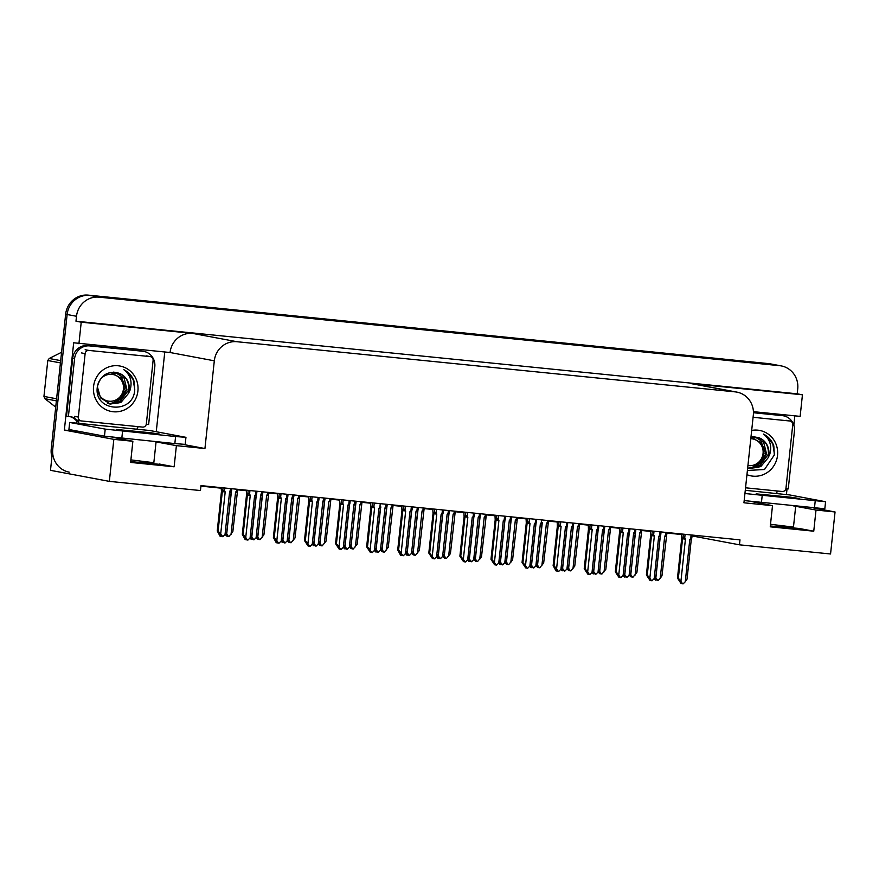 <?xml version="1.0" encoding="UTF-8"?>
<svg xmlns="http://www.w3.org/2000/svg" width="879" height="879" viewBox="0 0 879 879"><rect width="100%" height="100%" fill="white"/><g stroke="black" fill="none" stroke-linecap="round" stroke-linejoin="round"><path stroke-width="1.32" d="M112.094 437.182L132.872 441.269L113.841 439.357L109.348 481.373L50.488 470.331L67.134 314.506A21.283 20.492 -79.4 0 1 89.79 295.41L770.213 363.906A21.283 20.492 -79.4 0 1 771.872 364.148A21.283 20.492 -79.4 0 0 770.213 363.906L89.79 295.41A21.283 20.492 -79.4 0 0 67.134 314.506L52.751 449.18A21.283 20.492 -79.4 0 0 69.221 472.144M751.721 501.579L772.498 505.667L743.942 502.788L753.325 415.075A21.283 20.492 100.6 0 0 736.844 392.111A21.283 20.492 100.6 0 0 735.185 391.869L236.978 341.722A21.283 20.492 100.6 0 0 214.311 360.819L204.939 448.532L182.195 444.258M692.037 535.915L739.459 544.815L830.556 553.979L835.05 511.963L816.009 510.04L813.756 531.202L799.055 528.444L770.334 525.983M80.736 431.721L64.354 430.073L73.682 342.777L170.076 352.512A21.283 20.492 100.6 0 1 192.732 333.416L81.231 322.186L78.923 343.766M164.736 352.402L156.253 431.721M794.836 415.833L793.847 425.172M787.046 488.757L786.419 494.602M753.424 411.669L800.143 416.371L802.439 394.792L690.949 383.574A21.283 20.492 100.6 0 1 692.608 383.815L736.844 392.111M797.198 393.814L75.979 321.209L76.506 316.275A21.283 20.492 -79.4 0 1 99.173 297.168L779.585 365.675A21.283 20.492 -79.4 0 1 781.244 365.906A21.283 20.492 -79.4 0 1 797.725 388.881L797.198 393.814L802.439 394.792M835.05 511.963L813.031 507.831M113.841 439.357L64.354 430.073M81.231 322.186L75.979 321.209M200.928 486.131L221.2 488.175M237.682 489.834L246.252 490.691M268.765 492.954L277.335 493.822M299.849 496.086L308.419 496.954M330.933 499.217L339.503 500.085M362.016 502.348L370.586 503.206M393.1 505.48L401.67 506.337M424.183 508.6L432.754 509.468M455.267 511.732L463.837 512.6M486.351 514.863L494.921 515.731M517.434 517.995L526.016 518.852M548.518 521.126L557.099 521.983M579.602 524.247L588.183 525.115M610.685 527.378L619.266 528.246M641.769 530.509L650.35 531.377M666.919 533.037L681.434 534.498M109.348 481.373L200.456 490.548L200.983 485.615L739.986 539.871L739.459 544.815M204.939 448.532L176.393 445.653L153.484 441.434M816.009 510.04L793.111 505.821M132.872 441.269L130.619 462.42L174.13 466.804L176.393 445.653M813.756 531.202L770.246 526.818L772.498 505.667M770.509 524.28L793.462 527.103L795.693 506.227M156.066 441.84L153.836 462.706L130.883 459.893M130.707 461.585L159.407 464.31M174.13 466.804L159.429 464.046M51.905 457.047A21.283 20.492 -79.4 0 1 51.246 448.894L65.639 314.232A21.283 20.492 -79.4 0 1 88.296 295.135L768.718 363.631A21.283 20.492 -79.4 0 1 770.378 363.873L781.244 365.906M227.068 535.465L226.848 536.146L225.672 534.344L227.606 536.289L228.914 536.487L232.825 531.729L237.517 490.889L236.506 491.031L235.561 492.185L231.056 534.333M226.848 536.146L225.101 534.476M237.044 492.273L235.561 492.185M237.517 490.889L236.506 491.031L236.704 489.207M226.134 533.135L226.705 533.894L231.166 492.119M228.353 536.432L226.705 533.894M221.167 487.504L221.453 491.46L217.245 530.916L218.102 531.081L222.321 491.625L222.794 490.229L224.508 490.647L224.793 488.01M230.77 488.614L229.54 492.405L225.035 534.553L222.892 536.706L220.684 534.113L225.189 491.965L224.508 490.647M225.035 534.553L226.804 531.949L231.496 491.108L230.485 491.251L231.496 491.108M217.245 530.916L220.08 536.234L220.827 536.366L219.662 534.564L222.332 536.651M218.102 531.081L220.684 534.113M222.321 491.625L225.189 491.965M229.54 492.405L231.023 492.493M220.827 536.366L221.047 535.696M255.921 491.141L255.558 494.602L254.602 495.756L250.097 537.904L247.955 540.058L246.647 539.86L244.725 537.915L245.9 539.717L246.109 539.047M245.9 539.717L245.142 539.585L242.307 534.267L243.164 534.432L247.384 494.976L250.251 495.327L249.57 493.998L249.944 490.548M255.558 494.602L256.558 494.459L255.558 494.602M254.602 495.756L256.086 495.844L256.558 494.459M250.097 537.904L251.866 535.3L256.086 495.844M247.384 494.976L247.856 493.58L249.57 493.998M243.164 534.432L245.746 537.465L250.251 495.327M247.395 540.003L245.746 537.465M246.307 490.174L246.527 494.811L242.307 534.267M783.365 497.25L799.154 498.481L790.693 497.195L756.138 493.877L783.365 497.25M745.282 490.306L789.529 494.921L825.579 501.722L744.942 493.526M825.579 501.722L824.821 508.776L744.183 500.58M753.446 412.734L782.343 415.635A14.185 13.657 -79.4 0 1 783.453 415.8L781.574 415.448A14.185 13.657 100.6 0 0 780.464 415.284L753.446 412.57M783.453 415.8A14.185 13.657 -79.4 0 1 794.429 431.106L788.254 488.922A14.185 13.657 -79.4 0 1 788.254 488.922L788.243 488.922A14.185 13.657 -79.4 0 0 785.892 488.702M776.772 493.471L776.926 492.064A14.185 13.657 -79.4 0 1 778.179 491.086M258.151 538.596L257.932 539.277L256.756 537.465L258.69 539.42L259.997 539.618L263.909 534.861L268.6 494.02L267.59 494.152L266.645 495.316L262.14 537.465M257.932 539.277L256.185 537.607M268.128 495.404L266.645 495.316M268.6 494.02L267.59 494.152L267.787 492.339M257.217 536.267L257.789 537.025L262.25 495.251M259.437 539.563L257.789 537.025M289.235 541.728L289.015 542.409L287.84 540.596L289.773 542.552L291.081 542.739L294.992 537.992L299.684 497.151L298.673 497.283L297.728 498.448L293.223 540.585M289.015 542.409L287.268 540.728M299.212 498.536L297.728 498.448M299.684 497.151L298.673 497.283L298.871 495.47M288.301 539.398L288.872 540.156L293.333 498.371M290.52 542.684L288.872 540.156M320.319 544.859L320.099 545.54L318.923 543.727L320.857 545.672L322.164 545.87L326.076 541.123L330.768 500.272L329.757 500.415L328.812 501.579L324.307 543.716M320.099 545.54L318.352 543.859M330.295 501.667L328.812 501.579M330.768 500.272L329.757 500.415L329.955 498.602M319.385 542.53L319.956 543.277L324.417 501.502M321.604 545.815L319.956 543.277M351.402 547.98L351.182 548.661L350.007 546.859L351.941 548.804L353.248 549.001L357.16 544.244L361.851 503.403L360.84 503.546L359.896 504.7L355.391 546.848M351.182 548.661L349.435 546.991M361.379 504.788L359.896 504.7M361.851 503.403L360.84 503.546L361.038 501.722M350.468 545.65L351.04 546.408L355.501 504.634M352.688 548.946L351.04 546.408M261.854 491.746L260.623 495.536L256.119 537.684L253.976 539.838L251.768 537.245L256.239 495.47M256.119 537.684L257.888 535.08L262.579 494.24L261.568 494.383L262.579 494.24M250.174 537.827L251.163 539.354L251.921 539.497L250.746 537.695L251.493 537.827L253.416 539.783M251.196 536.487L251.768 537.245M260.623 495.536L262.107 495.624M251.921 539.497L252.13 538.816M292.938 494.866L291.707 498.668L287.202 540.816L285.06 542.969L282.851 540.376L287.323 498.602M287.202 540.816L288.971 538.212L293.663 497.371L292.652 497.514L293.663 497.371M281.258 540.959L282.247 542.486L283.005 542.629L281.829 540.816L284.499 542.914M282.28 539.618L282.851 540.376M291.707 498.668L293.19 498.756M283.005 542.629L283.214 541.947M324.021 497.997L322.791 501.799L318.286 543.947L316.143 546.101L313.935 543.508L318.407 501.722M318.286 543.947L320.055 541.343L324.747 500.503L323.736 500.634L324.747 500.503M312.342 544.079L313.331 545.617L314.089 545.76L312.913 543.947L315.583 546.035M313.363 542.75L313.935 543.508M322.791 501.799L324.274 501.887M314.089 545.76L314.297 545.079M355.105 501.129L353.874 504.931L349.37 547.068L347.227 549.221L345.018 546.628L349.49 504.854M349.37 547.068L351.139 544.475L355.83 503.623L354.819 503.766L355.83 503.623M343.425 547.21L344.414 548.749L345.172 548.892L343.997 547.079L346.667 549.166M344.447 545.881L345.018 546.628M353.874 504.931L355.358 505.018M345.172 548.892L345.381 548.21M287.004 494.273L286.642 497.734L285.686 498.887L281.181 541.035L279.039 543.189L277.731 542.991L275.808 541.046L276.984 542.848L277.193 542.167M276.984 542.848L276.226 542.706L273.391 537.399L274.248 537.563L278.467 498.107L281.335 498.448L280.654 497.129L281.027 493.668M286.642 497.734L287.642 497.591L286.642 497.734M285.686 498.887L287.169 498.975L287.642 497.591M281.181 541.035L282.95 538.431L287.169 498.975M278.467 498.107L278.94 496.712L280.654 497.129M274.248 537.563L276.83 540.596L281.335 498.448M278.478 543.134L276.83 540.596M277.39 493.306L277.61 497.943L273.391 537.399M318.088 497.404L317.726 500.865L316.77 502.019L312.265 544.167L310.122 546.32L308.815 546.123L306.892 544.167L308.705 545.958M308.068 545.98L304.475 540.53L305.332 540.684L309.551 501.228L312.419 501.579L311.737 500.261L312.111 496.8M308.21 545.991L308.287 545.299M317.726 500.865L318.725 500.722L317.726 500.865M316.77 502.019L318.253 502.107L318.725 500.722M312.265 544.167L314.034 541.563L318.253 502.107M309.551 501.228L310.023 499.843L311.737 500.261M305.332 540.684L307.914 543.727L312.419 501.579M309.562 546.266L307.914 543.727M308.474 496.437L308.694 501.074L304.475 540.53M349.172 500.536L348.809 503.986L347.853 505.15L343.348 547.298L341.206 549.452L339.898 549.254L337.976 547.298L339.788 549.078M339.151 549.111L335.558 543.651L336.415 543.815L340.634 504.359L343.502 504.711L342.821 503.392L343.195 499.931M339.294 549.122L339.371 548.43M348.809 503.986L349.809 503.854L348.809 503.986M347.853 505.15L349.337 505.238L349.809 503.854M343.348 547.298L345.117 544.694L349.337 505.238M340.634 504.359L341.107 502.975L342.821 503.392M336.415 543.815L338.997 546.859L343.502 504.711M340.645 549.386L338.997 546.859M339.558 499.569L339.777 504.194L335.558 543.651M380.255 503.667L379.893 507.117L378.937 508.282L374.432 550.419L372.289 552.572L370.982 552.375L369.059 550.43L370.872 552.21M370.235 552.243L366.642 546.782L367.499 546.947L371.718 507.491L374.586 507.842L373.905 506.513L374.278 503.063M370.378 552.254L370.455 551.562M379.893 507.117L380.893 506.974L379.893 507.117M378.937 508.282L380.42 508.37L380.893 506.974M374.432 550.419L376.201 547.826L380.42 508.37M371.718 507.491L372.191 506.106L373.905 506.513M367.499 546.947L370.081 549.979L374.586 507.842M371.729 552.517L370.081 549.979M370.641 502.689L370.861 507.326L366.642 546.782M751.677 430.435A23.129 22.272 -79.4 0 1 777.53 455.388A23.129 22.272 -79.4 0 1 746.952 474.671M747.403 470.463L764.488 469.518L774.322 455.003L773.817 445.917C771.894 440.511 768.444 436.555 763.444 434.072C769.993 439.181 772.092 445.983 769.718 454.454L768.114 457.794A16.031 15.437 100.6 0 0 768.85 454.355A16.031 15.437 100.6 0 0 758.236 437.5L751.018 436.621M747.677 467.848L749.974 468.463L760.753 466.617L768.114 457.794M749.677 468.408L758.775 467.21L768.334 454.256C768.806 445.983 765.444 440.401 758.236 437.5M748.501 468.111L756.401 466.771L765.961 453.806L760.137 439.313L754.402 436.665M748.798 468.188L759.632 465.376L766.554 453.927L763.719 442.478L754.698 436.72L752.863 436.5M753.083 417.294L789.716 420.986A3.549 3.417 -79.4 0 1 792.737 424.854L785.958 488.306A3.549 3.417 -79.4 0 1 782.189 491.493L745.546 487.801M774.421 454.3L772.839 444.027L766.653 436.039L763.444 434.072M750.798 438.687A13.515 13.009 -79.4 0 1 763.06 453.476A13.515 13.009 -79.4 0 1 747.93 465.507M758.335 438.127L751.04 437.226L761.247 442.961L764.082 453.223L760.038 463.09L750.787 468.133M752.545 437.434L751.04 437.226M137.904 391.001A23.129 22.272 -79.4 0 1 113.27 411.757A23.129 22.272 -79.4 0 1 93.559 386.529A23.129 22.272 -79.4 0 1 118.193 365.774A23.129 22.272 -79.4 0 1 137.904 391.001M97.36 386.793C93.328 411.482 132.597 414.822 134.696 390.617L134.19 381.519C132.268 376.113 128.817 372.169 123.818 369.685C130.367 374.795 132.465 381.585 130.103 390.067L128.488 393.396A16.031 15.437 100.6 0 0 129.224 389.957A16.031 15.437 100.6 0 0 118.61 373.114C107.546 370.641 100.459 375.201 97.36 386.793M97.371 386.749L100.547 397.879L110.347 404.065L121.126 402.23L128.488 393.396M110.051 404.01L119.159 402.824L128.708 389.869C129.18 381.596 125.818 376.003 118.61 373.114M107.677 403.56L108.578 403.692M108.875 403.714L116.775 402.373L126.334 389.419L120.522 374.915L114.775 372.278M109.172 403.802L120.005 400.978L126.928 389.529L124.093 378.08L115.072 372.333L113.237 372.114M85.131 353.611A3.549 3.417 -79.4 0 1 88.9 350.435L150.089 356.588A3.549 3.417 -79.4 0 1 153.111 360.456L146.332 423.92A3.549 3.417 -79.4 0 1 142.563 427.095L81.373 420.942A3.549 3.417 -79.4 0 1 78.352 417.075L85.131 353.611L81.384 352.908M81.088 420.898L77.341 420.195A3.549 3.417 -79.4 0 1 74.594 416.371L78.352 417.075M134.795 389.913L133.212 379.629L127.026 371.652L123.818 369.685M143.738 432.864L159.528 434.083L151.067 432.798L116.511 429.49L143.738 432.864M175.591 436.533L105.216 429.117L69.672 422.447L68.925 429.501L104.469 436.171L174.844 443.576L175.591 436.533L185.952 437.335L185.194 444.389L174.844 443.576M69.672 422.447L149.902 430.523L185.952 437.335M72.704 358.291L74.583 358.643A14.185 13.657 -79.4 0 1 89.691 345.908L142.717 351.248A14.185 13.657 -79.4 0 1 143.826 351.413L141.948 351.051A14.185 13.657 100.6 0 0 140.838 350.897L87.812 345.557A14.185 13.657 100.6 0 0 72.704 358.291L66.529 416.108L68.408 416.459A14.185 13.657 -79.4 0 1 74.913 418.294M143.826 351.413A14.185 13.657 -79.4 0 1 154.803 366.719L148.628 424.535A14.185 13.657 -79.4 0 1 148.628 424.535L148.617 424.535A14.185 13.657 -79.4 0 0 146.277 424.304M137.146 429.084L137.3 427.666A14.185 13.657 -79.4 0 1 138.552 426.7M76.781 423.107A7.098 1.901 95.7 0 1 76.803 422.843L76.956 421.437L78.824 421.788L78.681 423.195M69.694 416.536A14.185 13.657 -79.4 0 1 76.956 421.437M77.44 420.217A14.185 13.657 -79.4 0 1 78.824 421.788M74.583 358.643L68.408 416.459M56.377 400.846L44.917 398.703L55.707 407.131M44.917 398.703A38.302 36.885 -79.4 0 1 43.95 396.418L56.597 398.791M60.442 362.895L47.785 360.522L43.95 396.418M47.785 360.522A38.302 36.885 -79.4 0 1 49.224 358.489L60.684 360.632M61.574 352.27L49.224 358.489M109.051 401.209A13.515 13.009 -79.4 0 1 97.536 386.474A13.515 13.009 -79.4 0 1 111.919 374.355A13.515 13.009 -79.4 0 1 123.434 389.089A13.515 13.009 -79.4 0 1 109.051 401.209M118.709 373.74L111.424 372.828L121.621 378.574L124.455 388.826L120.412 398.703L111.161 403.736M112.919 373.037L111.424 372.828M382.486 551.111L382.266 551.792L381.101 549.99L383.024 551.935L384.332 552.133L388.243 547.375L392.935 506.535L391.924 506.678L390.979 507.831L386.474 549.979M382.266 551.792L380.519 550.122M392.463 507.919L390.979 507.831M392.935 506.535L391.924 506.678L392.122 504.854M381.552 548.782L382.123 549.54L386.584 507.765M383.771 552.078L382.123 549.54M413.569 554.242L413.35 554.924L412.185 553.111L414.108 555.067L415.415 555.264L419.327 550.507L424.019 509.666L423.008 509.798L422.063 510.963L417.558 553.111M413.35 554.924L411.603 553.254M423.546 511.051L422.063 510.963M424.019 509.666L423.008 509.798L423.206 507.985M412.636 551.913L413.207 552.671L417.668 510.897M414.855 555.209L413.207 552.671M444.653 557.374L444.433 558.055L443.269 556.242L445.192 558.198L446.499 558.396L450.411 553.638L455.102 512.798L454.091 512.929L453.146 514.094L448.642 556.231M444.433 558.055L442.697 556.374M454.63 514.182L453.146 514.094M455.102 512.798L454.091 512.929L454.289 511.117M443.719 555.045L444.291 555.803L448.751 514.017M445.939 558.33L444.291 555.803M386.189 504.26L384.958 508.051L380.453 550.199L378.311 552.353L376.102 549.76L380.574 507.985M380.453 550.199L382.222 547.595L386.914 506.754L385.903 506.897L386.914 506.754M374.509 550.342L375.498 551.88L376.256 552.012L375.08 550.21L377.75 552.298M375.531 549.001L376.102 549.76M384.958 508.051L386.441 508.139M376.256 552.012L376.465 551.342M417.272 507.392L416.998 510.029L416.042 511.182L411.537 553.33L409.394 555.484L407.186 552.891L411.658 511.117M411.537 553.33L413.306 550.726L417.997 509.886L416.998 510.029L417.997 509.886M405.593 553.473L406.581 555.001L407.34 555.143L406.164 553.341L406.911 553.473L408.834 555.429M406.614 552.133L407.186 552.891M416.042 511.182L417.525 511.27M407.34 555.143L407.548 554.462M448.356 510.512L448.081 513.16L447.125 514.314L442.62 556.462L440.478 558.615L438.269 556.022L442.741 514.248M442.62 556.462L444.389 553.858L449.081 513.017L448.081 513.16L449.081 513.017M436.676 556.605L437.665 558.132L438.423 558.275L437.248 556.462L439.918 558.561M437.698 555.264L438.269 556.022M447.125 514.314L448.609 514.402M438.423 558.275L438.632 557.594M479.44 513.644L479.165 516.281L478.209 517.445L473.704 559.593L471.562 561.747L469.353 559.154L473.825 517.368M473.704 559.593L475.473 556.989L480.165 516.149L479.165 516.281L480.165 516.149M467.76 559.725L468.749 561.263L469.507 561.406L468.331 559.593L471.001 561.681M468.782 558.396L469.353 559.154M478.209 517.445L479.692 517.533M469.507 561.406L469.716 560.725M411.339 506.787L410.976 510.249L410.021 511.402L405.516 553.55L403.373 555.704L402.066 555.506L400.143 553.561L401.956 555.341M401.318 555.363L400.571 555.231L397.726 549.913L398.583 550.078L402.802 510.622L405.669 510.974L404.988 509.644L405.362 506.194M401.461 555.385L401.538 554.693M410.976 510.249L411.976 510.106L410.976 510.249M410.021 511.402L411.504 511.49L411.976 510.106M405.516 553.55L407.285 550.946L411.504 511.49M402.802 510.622L403.274 509.227L404.988 509.644M398.583 550.078L401.165 553.111L405.669 510.974M402.813 555.649L401.165 553.111M401.725 505.821L401.945 510.457L397.726 549.913M442.423 509.919L442.06 513.38L441.104 514.534L436.599 556.682L434.457 558.835L433.149 558.637L431.226 556.693L433.039 558.473M432.402 558.495L428.809 553.045L429.666 553.21L433.885 513.754L436.753 514.094L436.072 512.776L436.445 509.315M432.545 558.517L432.622 557.813M442.06 513.38L443.06 513.237L442.06 513.38M441.104 514.534L442.587 514.622L443.06 513.237M436.599 556.682L438.368 554.078L442.587 514.622M433.885 513.754L434.358 512.358L436.072 512.776M429.666 553.21L432.248 556.242L436.753 514.094M433.896 558.78L432.248 556.242M432.809 508.952L433.028 513.589L428.809 553.045M473.506 513.05L473.144 516.511L472.188 517.665L467.694 559.813L465.54 561.967L464.233 561.769L462.31 559.813L464.123 561.604M463.486 561.626L459.893 556.176L460.75 556.33L464.969 516.874L467.837 517.226L467.156 515.907L467.529 512.446M463.629 561.637L463.705 560.945M473.144 516.511L474.144 516.369L473.144 516.511M472.188 517.665L473.671 517.753L474.144 516.369M467.694 559.813L469.463 557.209L473.671 517.753M464.969 516.874L465.441 515.49L467.156 515.907M460.75 556.33L463.343 559.374L467.837 517.226M464.98 561.912L463.343 559.374M463.892 512.083L464.112 516.72L459.893 556.176M504.59 516.182L504.227 519.632L503.271 520.797L498.778 562.945L496.624 565.098L495.316 564.9L493.394 562.945L495.207 564.725M494.569 564.757L490.976 559.297L491.844 559.462L496.053 520.005L498.92 520.357L498.239 519.039L498.613 515.577M494.712 564.768L494.789 564.076M504.227 519.632L505.227 519.5L504.227 519.632M503.271 520.797L504.755 520.884L505.227 519.5M498.778 562.945L500.547 560.341L504.755 520.884M496.053 520.005L496.525 518.621L498.239 519.039M491.844 559.462L494.427 562.505L498.92 520.357M496.064 565.032L494.427 562.505M494.987 515.215L495.196 519.841L490.976 559.297M475.737 560.505L475.517 561.187L474.352 559.374L476.275 561.318L477.583 561.516L481.494 556.77L486.186 515.918L485.175 516.061L484.23 517.226L479.725 559.363M475.517 561.187L473.781 559.505M485.713 517.313L484.23 517.226M486.186 515.918L485.175 516.061L485.373 514.248M474.803 558.176L475.374 558.923L479.835 517.149M477.022 561.461L475.374 558.923M506.82 563.626L506.601 564.307L505.436 562.505L507.359 564.45L508.666 564.648L512.578 559.89L517.27 519.049L516.259 519.192L515.314 520.346L510.809 562.494M506.601 564.307L504.865 562.637M516.797 520.434L515.314 520.346M517.27 519.049L516.259 519.192L516.456 517.368M505.886 561.296L506.458 562.055L510.919 520.28M508.106 564.593L506.458 562.055M537.904 566.757L537.684 567.438L536.52 565.636L538.442 567.581L539.75 567.779L543.661 563.021L548.353 522.181L547.342 522.324L546.397 523.477L541.893 565.626M537.684 567.438L535.948 565.768M547.881 523.565L546.397 523.477M548.353 522.181L547.342 522.324L547.54 520.5M536.97 564.428L537.541 565.186L542.002 523.412M539.19 567.724L537.541 565.186M568.988 569.889L568.768 570.57L567.603 568.757L569.526 570.713L570.834 570.91L574.745 566.153L579.437 525.312L578.426 525.455L577.481 526.609L572.976 568.757M568.768 570.57L567.032 568.9M578.964 526.697L577.481 526.609M579.437 525.312L578.426 525.455L578.624 523.631M568.054 567.559L568.625 568.317L573.086 526.543M570.273 570.856L568.625 568.317M600.071 573.02L599.852 573.701L598.687 571.888L600.61 573.844L601.917 574.042L605.829 569.284L610.52 528.444L609.51 528.576L608.565 529.74L604.06 571.877M599.852 573.701L598.116 572.02M610.048 529.828L608.565 529.74M610.52 528.444L609.51 528.576L609.707 526.763M599.137 570.691L599.709 571.449L604.181 529.663M601.357 573.976L599.709 571.449M631.155 576.152L630.946 576.833L629.771 575.02L631.693 576.965L633.001 577.162L636.912 572.416L641.604 531.564L640.593 531.707L639.648 532.872L635.143 575.009M630.946 576.833L629.199 575.152M641.132 532.96L639.648 532.872M641.604 531.564L640.593 531.707L640.791 529.894M630.221 573.822L630.792 574.569L635.264 532.795M632.44 577.107L630.792 574.569M510.523 516.775L510.249 519.412L509.293 520.577L504.788 562.714L502.645 564.867L500.437 562.274L504.909 520.5M504.788 562.714L506.557 560.121L511.248 519.269L510.249 519.412L511.248 519.269M498.843 562.857L499.832 564.395L500.59 564.538L499.415 562.725L502.085 564.812M499.865 561.527L500.437 562.274M509.293 520.577L510.776 520.665M500.59 564.538L500.799 563.857M541.607 519.907L541.332 522.544L540.376 523.697L535.871 565.845L533.729 567.999L531.52 565.406L535.992 523.631M535.871 565.845L537.64 563.241L542.332 522.401L541.332 522.544L542.332 522.401M529.927 565.988L530.916 567.526L531.674 567.658L530.498 565.856L533.168 567.944M530.949 564.659L531.52 565.406M540.376 523.697L541.86 523.785M531.674 567.658L531.883 566.988M572.69 523.038L572.416 525.675L571.46 526.829L566.955 568.977L564.812 571.13L562.604 568.537L567.076 526.763M566.955 568.977L568.724 566.373L573.416 525.532L572.416 525.675L573.416 525.532M561.011 569.12L562 570.647L562.758 570.79L561.582 568.988L562.329 569.12L564.252 571.075M562.044 567.779L562.604 568.537M571.46 526.829L572.943 526.917M562.758 570.79L562.967 570.108M603.774 526.158L603.499 528.806L602.544 529.96L598.039 572.108L595.896 574.262L593.688 571.669L598.159 529.894M598.039 572.108L599.808 569.504L604.499 528.664L603.499 528.806L604.499 528.664M592.094 572.251L593.083 573.778L593.841 573.921L592.666 572.108L595.336 574.207M593.127 570.91L593.688 571.669M602.544 529.96L604.027 530.048M593.841 573.921L594.05 573.24M634.858 529.29L634.583 531.927L633.627 533.092L629.122 575.24L626.98 577.393L624.771 574.8L629.243 533.015M629.122 575.24L630.891 572.636L635.583 531.795L634.583 531.927L635.583 531.795M623.178 575.371L624.167 576.91L624.925 577.053L623.749 575.24L626.419 577.327M624.211 574.042L624.771 574.8M633.627 533.092L635.11 533.179M624.925 577.053L625.134 576.371M665.941 532.421L665.667 535.058L664.711 536.223L660.206 578.36L658.063 580.514L655.855 577.921L660.327 536.146M660.206 578.36L661.975 575.767L666.667 534.915L665.667 535.058L666.667 534.915M654.262 578.503L655.251 580.041L656.009 580.184L654.833 578.371L657.503 580.459M655.294 577.173L655.855 577.921M664.711 536.223L666.194 536.311M656.009 580.184L656.217 579.503M535.674 519.313L535.311 522.763L534.355 523.928L529.861 566.065L527.708 568.219L526.4 568.021L524.477 566.076L526.29 567.856M525.653 567.889L522.06 562.428L522.928 562.593L527.136 523.137L530.004 523.488L529.323 522.159L529.696 518.709M525.796 567.9L525.873 567.208M535.311 522.763L536.311 522.62L535.311 522.763M534.355 523.928L535.838 524.016L536.311 522.62M529.861 566.065L531.63 563.472L535.838 524.016M527.136 523.137L527.609 521.752L529.323 522.159M522.928 562.593L525.51 565.626L530.004 523.488M527.147 568.164L525.51 565.626M526.071 518.335L526.279 522.972L522.06 562.428M566.757 522.434L566.395 525.895L565.439 527.048L560.945 569.196L558.791 571.35L557.484 571.152L555.561 569.207L557.374 570.987M556.737 571.009L555.989 570.878L553.144 565.56L554.012 565.724L558.22 526.268L561.088 526.62L560.406 525.29L560.78 521.84M556.879 571.031L556.956 570.339M566.395 525.895L567.394 525.752L566.395 525.895M565.439 527.048L566.922 527.136L567.394 525.752M560.945 569.196L562.714 566.592L566.922 527.136M558.22 526.268L558.692 524.873L560.406 525.29M554.012 565.724L556.594 568.757L561.088 526.62M558.231 571.295L556.594 568.757M557.154 521.467L557.363 526.103L553.144 565.56M597.841 525.565L597.478 529.026L596.533 530.18L592.028 572.328L589.875 574.481L588.567 574.284L586.645 572.339L588.458 574.119M587.82 574.141L584.227 568.691L585.095 568.856L589.304 529.4L592.182 529.74L591.49 528.422L591.864 524.961M587.963 574.163L588.04 573.46M597.478 529.026L598.478 528.883L597.478 529.026M596.533 530.18L598.006 530.268L598.478 528.883M592.028 572.328L593.797 569.724L598.006 530.268M589.304 529.4L589.776 528.004L591.49 528.422M585.095 568.856L587.677 571.888L592.182 529.74M589.315 574.426L587.677 571.888M588.238 524.598L588.447 529.235L584.227 568.691M628.924 528.697L628.562 532.158L627.617 533.311L623.112 575.459L620.959 577.613L619.651 577.415L617.728 575.459L619.541 577.25M618.904 577.272L615.311 571.822L616.179 571.976L620.387 532.52L623.266 532.872L622.574 531.553L622.947 528.092M619.047 577.283L619.124 576.591M628.562 532.158L629.562 532.015L628.562 532.158M627.617 533.311L629.089 533.399L629.562 532.015M623.112 575.459L624.881 572.855L629.089 533.399M620.387 532.52L620.86 531.136L622.574 531.553M616.179 571.976L618.761 575.02L623.266 532.872M620.398 577.558L618.761 575.02M619.321 527.73L619.53 532.366L615.311 571.822M660.008 531.828L659.646 535.278L658.701 536.443L654.196 578.591L652.042 580.744L650.735 580.547L648.812 578.591L650.625 580.371M649.988 580.404L646.395 574.943L647.263 575.108L651.471 535.652L654.35 536.003L653.657 534.685L654.031 531.224M650.13 580.415L650.207 579.722M659.646 535.278L660.656 535.146L659.646 535.278M658.701 536.443L660.173 536.531L660.656 535.146M654.196 578.591L655.965 575.987L660.173 536.531M651.471 535.652L651.943 534.267L653.657 534.685M647.263 575.108L649.845 578.151L654.35 536.003M651.482 580.678L649.845 578.151M650.405 530.861L650.614 535.487L646.395 574.943M691.103 534.959L690.729 538.409L689.784 539.574L685.279 581.711L683.126 583.865L681.818 583.667L679.896 581.722L681.708 583.502M681.071 583.535L677.478 578.074L678.346 578.239L682.554 538.783L685.433 539.135L684.741 537.805L685.115 534.355M681.214 583.546L681.291 582.854M690.729 538.409L691.74 538.267L690.729 538.409M689.784 539.574L691.257 539.662L691.74 538.267M685.279 581.711L687.048 579.118L691.257 539.662M682.554 538.783L683.038 537.399L684.741 537.805M678.346 578.239L680.928 581.272L685.433 539.135M682.565 583.81L680.928 581.272M681.489 533.982L681.697 538.618L677.478 578.074M779.585 365.675L768.718 363.631M99.173 297.168L88.296 295.135M76.506 316.275L65.639 314.232M236.978 341.722L192.732 333.416M735.185 391.869L690.949 383.574M214.311 360.819L170.076 352.512M51.246 448.894L52.751 449.18M237.594 490.196L237.682 489.306M222.794 490.229L223.046 487.834M231.573 490.416L231.748 488.713M256.635 493.778L256.91 491.24M247.856 493.58L248.208 490.372M782.343 415.635L780.464 415.284M814.47 507.974L815.218 500.92M762.192 495.58L761.434 502.634M268.677 493.328L268.765 492.438M299.761 496.459L299.849 495.569M330.845 499.591L330.933 498.701M361.928 502.711L362.016 501.821M262.656 493.548L262.832 491.844M293.74 496.679L293.916 494.965M324.823 499.81L324.999 498.096M355.907 502.942L356.083 501.228M287.719 496.899L287.993 494.372M278.94 496.712L279.291 493.493M318.802 500.03L319.077 497.503M310.023 499.843L310.375 496.624M349.886 503.162L350.161 500.634M341.107 502.975L341.459 499.755M372.191 506.106L372.542 502.887M789.716 420.986L785.969 420.283M88.9 350.435L85.153 349.732M150.089 356.588L146.343 355.885M89.691 345.908L87.812 345.557M142.717 351.248L140.838 350.897M122.566 431.193L121.807 438.247M105.216 429.117L104.469 436.171M393.012 505.843L393.1 504.953M424.096 508.974L424.183 508.084M455.179 512.105L455.267 511.215M386.991 506.062L387.167 504.359M418.074 509.194L418.25 507.491M449.158 512.325L449.345 510.611M480.242 515.457L480.428 513.743M412.053 509.424L412.328 506.886M403.274 509.227L403.626 506.018M443.137 512.545L443.412 510.018M434.358 512.358L434.709 509.139M474.22 515.676L474.495 513.149M465.441 515.49L465.793 512.27M505.304 518.808L505.579 516.281M496.525 518.621L496.877 515.402M486.263 515.237L486.351 514.347M517.346 518.357L517.434 517.467M548.43 521.489L548.518 520.599M579.514 524.62L579.602 523.73M610.597 527.752L610.685 526.862M641.681 530.883L641.769 529.993M511.325 518.588L511.512 516.874M573.493 524.84L573.679 523.137M604.576 527.971L604.763 526.257M635.66 531.103L635.847 529.389M666.743 534.234L666.93 532.52M536.388 521.939L536.662 519.412L536.421 522.181M527.609 521.752L527.96 518.533M567.471 525.071L567.746 522.533M558.692 524.873L559.044 521.665M598.555 528.191L598.83 525.664M589.776 528.004L590.128 524.785M629.639 531.323L629.913 528.795M620.86 531.136L621.211 527.916M660.722 534.454L660.997 531.927M651.943 534.267L652.295 531.048M691.806 537.585L692.081 535.058M683.038 537.399L683.379 534.179M237.616 490.438L237.737 489.317M231.595 490.658L231.803 488.713M256.657 494.009L256.954 491.251M268.699 493.569L268.82 492.438M299.783 496.701L299.904 495.569M330.867 499.832L330.987 498.701M361.95 502.953L362.071 501.832M262.678 493.789L262.887 491.844M293.762 496.921L293.971 494.976M324.845 500.052L325.054 498.107M355.929 503.184L356.138 501.239M287.741 497.14L288.037 494.383M318.824 500.272L319.121 497.503M349.908 503.403L350.205 500.634M749.974 468.463L749.38 468.353M790.001 421.03L786.244 420.316M110.347 404.065L109.754 403.955M150.375 356.632L146.617 355.929M393.034 506.084L393.155 504.964M424.117 509.216L424.238 508.084M455.201 512.347L455.322 511.215M387.013 506.304L387.221 504.359M418.096 509.435L418.305 507.491M449.18 512.567L449.389 510.622M480.264 515.698L480.472 513.754M412.075 509.655L412.372 506.897M443.159 512.787L443.455 510.029M474.253 515.918L474.539 513.149M505.337 519.049L505.623 516.281M486.285 515.479L486.406 514.347M517.368 518.599L517.489 517.478M548.452 521.73L548.573 520.61M579.536 524.862L579.657 523.73M610.619 527.993L610.74 526.862M641.703 531.125L641.824 529.993M511.347 518.83L511.556 516.885M573.515 525.082L573.723 523.137M604.598 528.213L604.807 526.268M635.682 531.345L635.891 529.4M666.765 534.476L666.974 532.531M567.504 525.301L567.79 522.544M598.588 528.433L598.874 525.675M629.672 531.564L629.957 528.795M660.755 534.696L661.052 531.927M691.839 537.827L692.136 535.058"/></g></svg>
